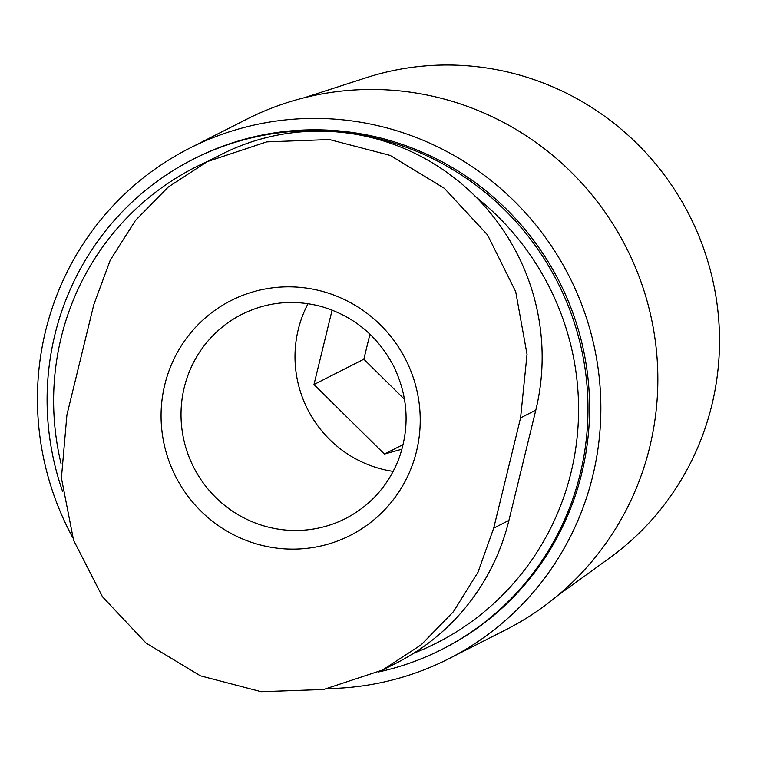 <?xml version="1.0" encoding="UTF-8"?>
<svg xmlns="http://www.w3.org/2000/svg" width="757" height="757" viewBox="0 0 757 757"><rect width="100%" height="100%" fill="white"/><g stroke="black" fill="none" stroke-linecap="round" stroke-linejoin="round"><path stroke-width="1.14" d="M369.955 334.159L363.843 359.206L404.512 399.346M382.626 670.03L396.64 662.914A223.296 218.811 -116.9 0 0 508.922 520.409L535.805 410.124A223.296 218.811 -116.9 0 0 458.307 181.055A223.296 218.811 -116.9 0 0 221.299 154.447L207.286 161.563M61.08 463.729A266.729 261.373 63.1 0 1 61.194 337.471A266.729 261.373 63.1 0 1 207.456 161.478M476.125 197.189A266.729 261.373 63.1 0 1 576.105 445.712A266.729 261.373 63.1 0 1 413.738 653.225M62.528 491.246A274.819 269.303 63.1 0 1 54.901 334.689A274.819 269.303 63.1 0 1 193.092 159.301A274.819 269.303 63.1 0 1 557.644 282.38A274.819 269.303 63.1 0 1 441.984 649.364A274.819 269.303 63.1 0 1 378.623 671.932M193.092 159.301L194.7 158.478A274.819 269.303 63.1 0 1 559.262 281.566A274.819 269.303 63.1 0 1 443.593 648.541L441.984 649.364M72.587 537.319A286.278 280.525 63.1 0 1 45.571 330.97A286.278 280.525 63.1 0 1 189.515 148.268A286.278 280.525 63.1 0 1 569.264 276.485A286.278 280.525 63.1 0 1 448.778 658.751A286.278 280.525 63.1 0 1 328.434 688.577M189.515 148.268L246.508 119.322A286.278 280.525 63.1 0 1 626.257 247.539A286.278 280.525 63.1 0 1 505.771 629.805L448.778 658.751M304.428 97.7L366.085 77.763A272.406 266.937 63.1 0 1 689.457 215.442A272.406 266.937 63.1 0 1 609.868 557.767L557.398 595.797M93.802 304.683L110.257 260.143L135.503 220.391L168.272 187.017L207.304 161.61L266.719 141.881L329.418 139.553L390.196 155.422L444.293 188.266L487.47 234.831L515.697 291.663L527.033 354.314L520.579 417.855L493.696 528.14L477.96 572.32L453.367 611.741L421.166 644.822L382.607 669.992L323.646 689.485L261.184 691.69L200.416 675.821L146.082 643.09L102.46 596.753L73.571 540.261L61.412 478.027L66.909 414.968L93.802 304.683M164.808 384.613A131.69 129.04 63.1 0 1 380.345 324.829A131.69 129.04 63.1 0 1 326.797 544.51A131.69 129.04 63.1 0 1 164.808 384.613M332.124 310.077L313.975 384.537L363.843 359.206M313.975 384.537L384.405 454.058L403.15 444.539M384.405 454.058L401.967 449.185M393.195 471.384A114.506 112.206 63.1 0 1 298.258 329.522A114.506 112.206 63.1 0 1 308.023 303.689M535.805 410.124L520.579 417.855M508.922 520.409L493.696 528.14M184.273 387.414A114.506 112.206 63.1 0 1 241.852 314.335C266.909 301.958 293.167 299.28 320.618 306.311C353.065 315.66 377.346 335.493 393.46 365.811C408.222 396.252 410.039 427.156 398.93 458.534C388.521 485.379 370.722 505.383 345.561 518.536A114.506 112.206 63.1 0 1 224.015 504.881A114.506 112.206 63.1 0 1 184.273 387.414"/></g></svg>
